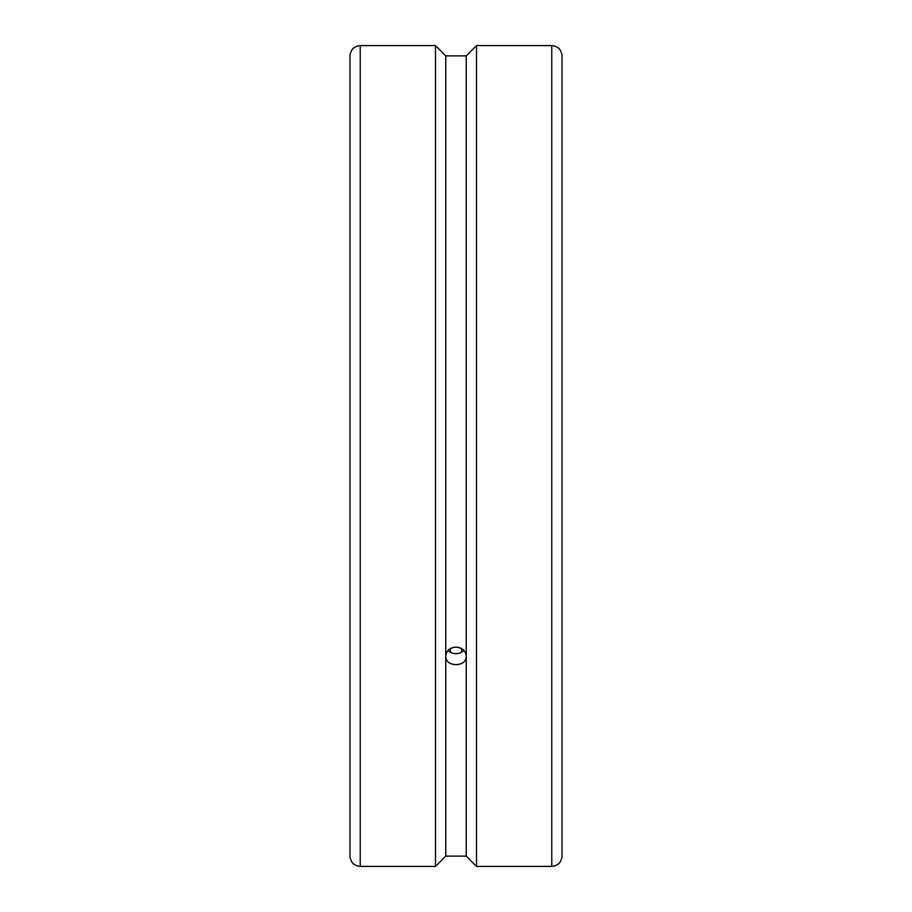 <?xml version="1.0" encoding="UTF-8"?>
<svg xmlns="http://www.w3.org/2000/svg" width="912" height="912" viewBox="0 0 912 912"><rect width="100%" height="100%" fill="white"/><g stroke="black" fill="none" stroke-linecap="round" stroke-linejoin="round"><path stroke-width="1.37" d="M461.506 648.523L461.506 652.285M450.494 648.523L450.494 652.285A44.62 5.278 96.3 0 0 450.46 648.546M349.98 180.61L349.98 856.14C350.584 862.376 354.004 865.796 360.24 866.4L435.48 866.4L435.48 45.6L360.24 45.6L360.24 866.4M448.066 650.416A10.26 8.881 180 0 0 463.934 650.416M551.76 45.6C557.996 46.204 561.416 49.624 562.02 55.86L562.02 856.14C561.416 862.376 557.996 865.796 551.76 866.4L476.52 866.4L476.52 45.6L551.76 45.6L551.76 866.4M360.24 45.6C354.004 46.204 350.584 49.624 349.98 55.86L349.98 456M476.52 45.6L466.26 55.86L445.74 55.86L435.48 45.6M435.48 866.4L445.74 856.14L466.26 856.14L476.52 866.4M445.74 55.86L445.74 656.07C446.356 650.655 449.776 647.668 456 647.121C462.224 647.668 465.644 650.655 466.26 656.07C466.887 667.459 445.113 667.459 445.74 656.07L445.74 856.14M466.26 55.86L466.26 856.14"/></g></svg>
